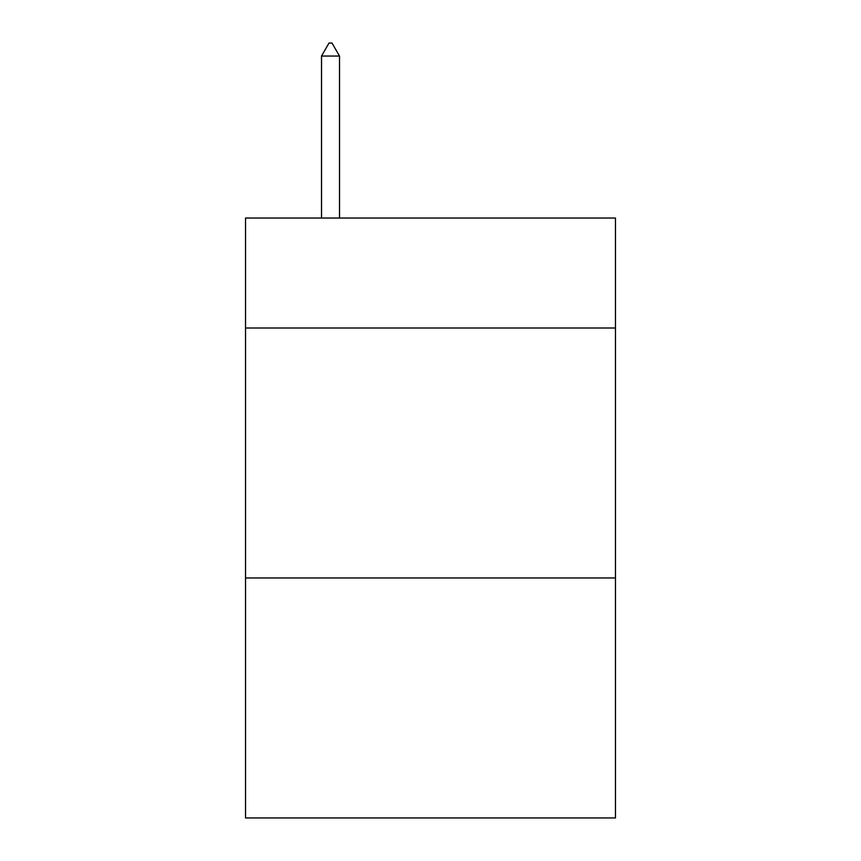 <?xml version="1.0" encoding="UTF-8"?>
<svg xmlns="http://www.w3.org/2000/svg" width="861" height="861" viewBox="0 0 861 861"><rect width="100%" height="100%" fill="white"/><g stroke="black" fill="none" stroke-linecap="round" stroke-linejoin="round"><path stroke-width="1.29" d="M615.475 328.009L615.475 218.027L245.525 218.027L245.525 328.009L615.475 328.009L615.475 817.95L245.525 817.95L245.525 328.009M615.475 577.979L245.525 577.979M339.514 56.051L332.012 43.05L329.01 43.05L321.519 56.051L339.514 56.051L339.514 218.027M321.519 56.051L321.519 218.027"/></g></svg>
